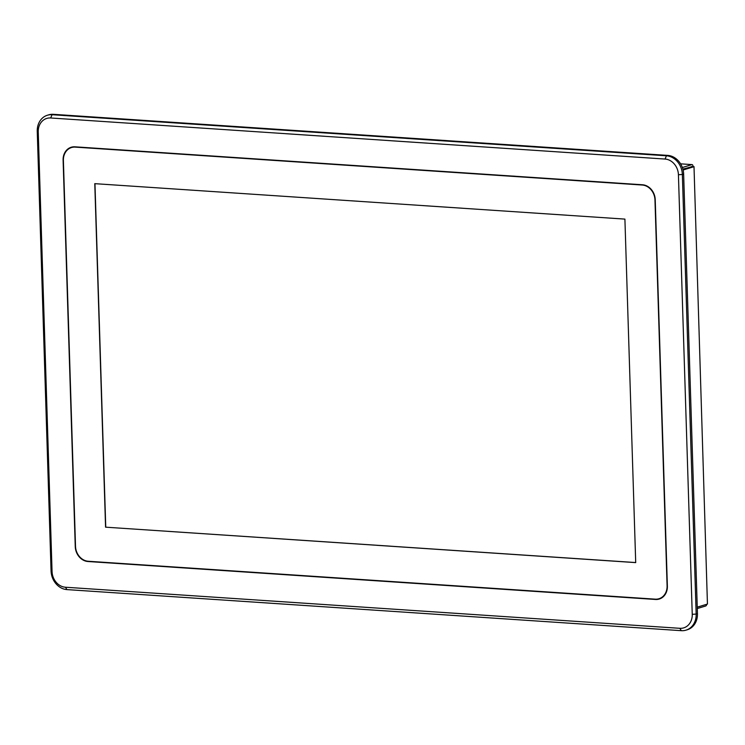 <?xml version="1.0" encoding="UTF-8"?>
<svg xmlns="http://www.w3.org/2000/svg" width="745" height="745" viewBox="0 0 745 745"><rect width="100%" height="100%" fill="white"/><g stroke="black" fill="none" stroke-linecap="round" stroke-linejoin="round"><path stroke-width="1.12" d="M658.962 598.738A14.323 12.088 73.1 0 1 655.246 599.157L88.245 561.255A14.323 12.088 73.1 0 1 75.515 546.308L63.39 160.426A14.323 12.088 73.1 0 1 71.52 147.538A14.323 12.088 73.1 0 1 75.236 147.119L642.227 185.03A14.323 12.088 73.1 0 1 654.967 199.977L667.092 585.859A14.323 12.088 73.1 0 1 658.962 598.738L659.968 598.431A14.323 12.088 -106.9 0 0 663.227 596.764M74.835 146.812A14.323 12.088 -106.9 0 0 72.526 147.231L71.52 147.538M105.567 527.171L94.773 183.661L624.906 219.105L635.708 562.615L105.567 527.171L635.699 562.55M94.96 183.67L105.753 527.115M667.371 586.157A14.323 12.088 73.1 0 1 659.241 599.045A14.323 12.088 73.1 0 1 655.525 599.464L87.985 561.516A14.323 12.088 73.1 0 1 75.254 546.569L63.111 160.119A14.323 12.088 73.1 0 1 71.241 147.24A14.323 12.088 73.1 0 1 74.956 146.821L642.488 184.769A14.323 12.088 73.1 0 1 655.228 199.707L667.371 586.157M38.237 131.949L52.057 571.536A15.04 12.693 -106.9 0 0 65.42 587.228L679.803 628.305A15.04 12.693 -106.9 0 0 692.245 614.336L678.425 174.749A15.04 12.693 -106.9 0 0 665.062 159.058L50.679 117.98A15.04 12.693 -106.9 0 0 38.237 131.949L37.25 131.334L51.06 570.921A17.899 15.114 -106.9 0 0 66.975 589.602L65.42 587.228M659.278 598.645A14.323 12.088 -106.9 0 0 660.582 598.524M72.647 146.923A14.323 12.088 -106.9 0 0 71.492 147.547M50.679 117.98L52.057 114.711A17.899 15.114 -106.9 0 0 47.41 115.233A17.899 15.114 -106.9 0 0 37.25 131.334M679.803 628.305L681.358 630.68A17.899 15.114 -106.9 0 0 686.005 630.158L687.29 629.767A17.899 15.114 -106.9 0 0 697.45 613.666L683.64 174.079A17.899 15.114 -106.9 0 0 667.725 155.398L53.342 114.32L52.057 114.711L666.44 155.789L665.062 159.058M678.425 174.749L682.355 174.47A17.899 15.114 -106.9 0 0 666.44 155.789L667.725 155.398M683.64 174.079L682.355 174.47L696.165 614.057L692.245 614.336M686.005 630.158A17.899 15.114 -106.9 0 0 696.165 614.057L697.45 613.666M681.358 630.68L66.975 589.602M53.342 114.32A17.899 15.114 -106.9 0 0 48.695 114.842L47.41 115.233M692.552 166.526L682.876 169.134M692.068 164.598L680.585 163.835L691.863 164.626A2.151 1.099 -86.2 0 1 692.068 164.598A2.151 1.099 -86.2 0 1 692.99 165.977M706.726 604.279A2.151 1.099 -86.2 0 1 705.729 605.983L697.292 608.544M694.005 166.601L707.443 604.055L694.005 166.601L682.969 169.478M691.863 164.626L682.355 167.513M707.443 604.055L697.245 607.156M683.1 170.009L693.707 166.787M75.99 146.895L75.236 147.119M642.227 185.03L642.963 184.807M656.475 599.166L655.525 599.464M87.985 561.516L88.748 561.283M52.057 571.536L51.06 570.921M692.105 166.703L691.341 166.563"/></g></svg>

